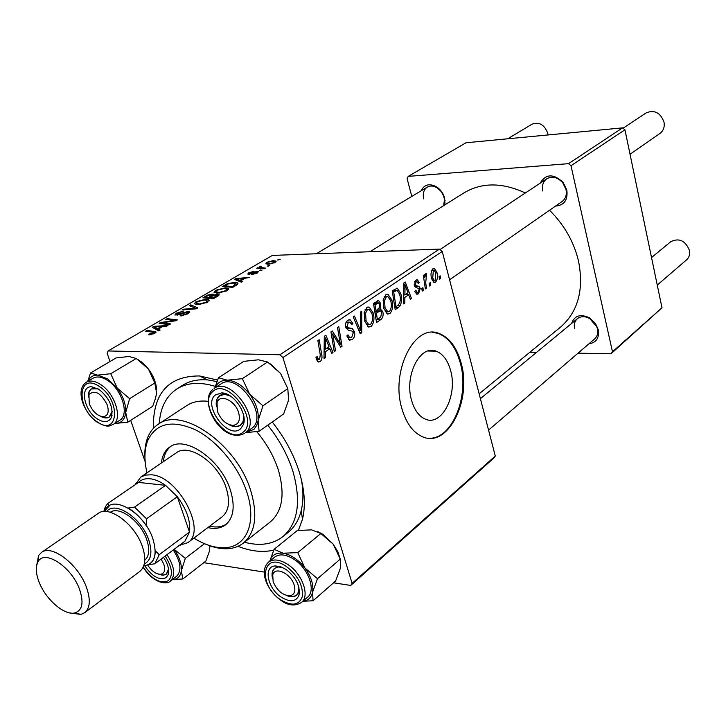 <?xml version="1.0" encoding="UTF-8"?>
<svg xmlns="http://www.w3.org/2000/svg" width="726" height="726" viewBox="0 0 726 726"><rect width="100%" height="100%" fill="white"/><g stroke="black" fill="none" stroke-linecap="round" stroke-linejoin="round"><path stroke-width="1.09" d="M411.66 400.625C404.019 375.896 420.127 344.251 436.117 351.166C442.887 353.807 447.697 360.214 450.565 370.396C457.979 395.135 441.653 427.133 425 418.984C418.884 416.17 414.446 410.054 411.66 400.625M461.083 362.882C456.699 347.119 449.231 337.263 438.695 333.316C414.628 323.27 390.243 371.295 401.959 408.874C406.133 422.904 412.74 432.088 421.779 436.417C447.37 449.34 472.254 400.498 461.083 362.882M428.44 438.177C451.926 440.301 469.885 396.069 460.248 362.864C455.864 347.101 448.396 337.254 437.851 333.316L432.297 332.345M571.571 323.478C574.475 315.592 580.401 313.686 589.349 317.77L595.365 323.324L598.297 329.804C599.422 337.998 596.309 342.663 588.949 343.788M488.562 430.119L594.721 338.824C597.362 336.392 598.26 333.08 597.434 328.887L596.772 326.745L589.775 318.596C585.047 316.055 580.936 316.073 577.442 318.641C574.693 321.11 573.749 324.477 574.62 328.76M540.099 183.206C545.843 173.759 553.511 173.487 563.104 182.389L566.834 190.103C568.013 199.977 564.238 205.304 555.517 206.093M449.575 279.782L562.124 201.501C565.69 198.752 566.988 194.731 565.999 189.459L562.813 182.852C557.65 177.217 552.323 175.855 546.805 178.759C543.084 181.536 541.741 185.611 542.785 190.992M421.062 190.856C424.365 184.304 429.674 183.061 436.998 187.126C440.809 189.831 443.359 193.506 444.648 198.153L444.965 204.786M443.659 205.612L444.484 199.505L443.622 195.938L441.163 191.501L437.569 188.098C433.849 185.729 430.418 185.402 427.278 187.117C423.721 189.595 422.532 193.515 423.703 198.879M153.313 428.413C152.868 393.401 168.269 375.914 199.514 375.95L217.482 380.061M272.25 421.988C284.683 437.714 293.685 454.385 299.266 471.991C304.684 489.859 305.746 505.632 302.47 519.317L298.386 530.37M216.902 381.54L207.454 379.916C197.744 379.154 189.432 380.969 182.489 385.361L176.845 388.964C166.172 396.151 160.31 407.694 159.266 423.585M479.142 393.801L560.536 327.127C578.005 311.826 584.022 289.874 578.568 261.278C573.957 241.885 564.283 224.879 549.546 210.25M262.14 270.045L259.472 270.626L262.14 270.045M269.827 265.516L267.177 266.097L269.827 265.516M227.202 290.69L217.845 293.132L213.998 292.279L215.613 290.291L225.078 287.85L228.391 288.367L227.202 290.69M242.747 281.452L241.468 282.205L234.444 279.401L235.877 278.566L249.708 277.359L244.789 278.348L240.769 280.708L242.747 281.452M217.981 296.026L213.244 298.813L202.908 297.787L207.772 295.074L212.164 294.084L213.58 294.293L213.544 294.983L218.998 294.348L217.981 296.026M197.853 307.86L196.238 308.813L182.008 309.975L183.288 309.231L195.476 308.232L189.432 305.646L190.784 304.856L197.853 307.86M149.411 334.813L148.394 334.731L149.583 333.933L153.44 333.216L153.939 332.399L145.645 331.183L146.997 330.394L155.754 331.737L154.81 333.279L149.411 334.813M170.628 323.878L169.303 324.658L159.076 323.342L160.455 322.544L174.549 320.456L165.8 319.431L167.116 318.66L177.38 319.903L176.01 320.71L161.88 322.816L170.628 323.878M495.277 456.037L493.807 458.088L350.712 585.446L352.119 583.359L495.277 456.037L442.234 251.459L282.913 357.546L279.9 354.769L439.502 249.082L272.304 255.434L108.083 350.957L107.185 353.353L110.043 361.494M279.9 354.769L108.083 350.957M160.147 330.049L158.695 330.902L152.251 327.326L153.867 326.382L167.996 325.43L166.671 326.21L162.842 326.437L158.313 329.096L160.147 330.049M188.088 313.705L180.048 315.955L186.718 313.659L187.816 312.307L187.136 312.198L180.275 314.358L174.893 315.02L176.309 313.205L183.46 311.1L177.707 313.224L176.708 314.358L188.288 311.454L189.595 311.663L188.088 313.705M207.582 302.234L198.098 304.702L194.287 303.786L196.002 301.726L205.594 299.257L208.816 299.784L207.582 302.234L207.282 301.272M251.477 274.7L256.868 272.214L248.8 274.201L247.775 274.047L248.691 272.849L254.018 271.243L249.753 272.849L249.762 273.53L255.198 271.851L258.374 271.615L257.285 272.994L251.477 274.7M236.104 285.363L232.692 287.369L222.328 286.461L226.811 283.939L234.189 282.36L237.711 282.913L237.647 284.283L236.104 285.363M275.072 262.522L268.829 264.219L265.816 263.819L266.714 262.313L273.049 260.661L275.907 261.042L275.072 262.522M265.453 268.094L264.291 268.774L256.705 268.257L259.409 267.694L259.264 266.678L260.362 266.215L261.296 266.433L260.253 267.467L265.453 268.094M280.227 259.4L277.586 259.981L280.227 259.4M145.164 461.718L130.671 420.363M350.712 585.446L333.579 582.797M264.318 572.07L203.788 562.695M423.322 290.309L422.223 291.062L421.797 288.44L422.913 287.668L423.322 290.309L422.105 290.327M430.645 285.264L429.565 286.008L429.148 283.394L430.255 282.632L430.645 285.264L429.447 285.282M389.844 313.641L387.63 314.049L383.873 308.623L383.228 299.702L385.824 294.765L388.011 294.375L391.858 300.065C393.419 305.655 392.739 310.174 389.844 313.641L386.831 313.65M404.809 303.06L403.583 303.904L403.874 282.931L405.253 282.006L411.46 298.477L410.335 299.257L408.684 294.747L404.845 297.379L404.809 303.06L403.592 303.069M381.086 319.395L376.54 322.535L373.463 303.341L378.682 300.673L380.742 303.604L380.388 309.013L382.802 311.645C383.564 315.002 382.992 317.589 381.086 319.395L377.493 319.395M361.757 332.717L360.205 333.779L353.235 316.908L354.479 316.073L360.441 330.539L360.432 312.089L361.739 311.209L361.757 332.717L359.76 332.699M316.373 359.343L315.982 357.573L317.226 356.43L318.605 359.597L319.594 359.443L320.266 354.796L317.87 340.639L319.195 339.75L321.672 354.388C322.408 357.491 321.899 359.915 320.157 361.657L318.179 362.029L316.373 359.343M335.53 350.776L334.25 351.665L330.956 331.855L332.299 330.956L340.331 344.16L337.499 327.471L338.779 326.609L342.037 346.293L340.721 347.209L332.68 334.069L335.53 350.776L334.096 350.749M352.119 583.359L282.913 357.546M325.393 357.755L323.996 358.726L324.313 336.32L325.883 335.258L332.98 352.537L331.7 353.417L329.822 348.689L325.43 351.693L325.393 357.755L324.014 357.727M352.273 339.532L349.524 340.131L346.81 335.92L347.99 334.849L349.732 337.772L351.747 337.354L353.281 332.671L351.947 331.02L348.389 330.412L345.839 327.381C345.104 324.15 345.748 321.781 347.79 320.284L350.186 319.803L352.89 323.615L351.711 324.64L350.005 322.126L348.362 322.444L347.046 326.428L347.981 327.735L352.219 328.479L354.46 331.664C355.205 335.194 354.479 337.817 352.273 339.532L348.553 339.487M371.022 326.609L368.645 327.018L364.86 321.573L364.198 312.525L366.875 307.479L369.225 307.089L373.1 312.797C374.716 318.451 374.017 323.052 371.022 326.609L367.828 326.591M414.809 291.371L415.789 290.155L417.241 292.442L418.221 292.224L419.156 289.293L418.63 288.358L416.107 287.659L414.374 285.49L415.735 280.318L417.405 279.918L419.274 282.45L418.24 283.421L417.023 281.724L416.107 281.933L415.408 284.465L416.506 285.817L419.047 286.489L420.218 288.404L418.593 293.83L416.815 294.257L414.809 291.371M398.447 307.443L395.189 309.684L392.212 290.763L397.331 288.231L400.77 293.54C402.05 297.969 401.823 302.061 400.09 305.809L398.447 307.443L394.835 307.461M435.546 282.151L434.103 282.459L431.689 278.938C430.445 274.646 430.881 271.215 432.995 268.656L434.329 268.366L436.861 272.177C438.014 276.297 437.578 279.619 435.546 282.151L433.522 282.187M426.471 288.14L425.372 288.894L423.322 275.453L424.429 274.709L424.846 277.495L425.863 273.475L426.67 273.421L425.699 282.75L426.471 288.14L425.255 288.158M440.546 278.448L439.484 279.174L439.067 276.588L440.156 275.844L440.546 278.448L439.366 278.475M244.471 542.231C259.863 546.324 272.667 544.455 282.895 536.632L288.113 532.439C294.493 527.267 298.867 519.961 301.245 510.523C303.441 501.43 303.486 491.148 301.39 479.677M661.985 307.77L610.993 353.78L612.481 351.792L661.985 307.77L624.941 129.791L570.999 165.709L568.522 163.659L622.572 127.867L466.019 142.759L408.221 176.382L407.086 178.542L411.787 196.419M568.522 163.659L408.221 176.382M610.993 353.78L578.023 353.181M536.46 352.437L529.78 352.319M612.481 351.792L570.999 165.709M525.361 192.98C502.292 182.326 481.873 182.28 464.086 192.826L369.988 251.722M622.572 127.867L624.941 129.791M273.747 550.108C262.921 552.658 250.996 551.406 237.992 546.324M439.502 249.082L442.234 251.459M338.77 344.133L340.331 344.16M340.122 346.266L342.037 346.293M331.319 334.06L332.68 334.069M331.337 352.5L332.98 352.537M326.128 348.625L329.822 348.689M324.095 351.665L325.43 351.693M325.602 342.409L325.502 349.052L329.005 346.665L325.52 337.935L325.602 342.409L324.223 342.391M324.132 349.024L325.502 349.052M324.286 337.917L325.52 337.935M316.073 358.09L317.589 358.127M320.193 354.352L321.672 354.388M317.534 361.593L320.157 361.657M347.346 335.43L348.153 335.439M347.273 337.291L349.079 337.309M351.184 323.206L352.782 323.215M351.384 323.615L352.89 323.615M346.003 322.435L348.362 322.444M345.612 326.419L347.046 326.428M348.081 327.771L345.957 327.762L347.981 327.735M352.809 331.646L354.46 331.664M358.862 330.53L360.441 330.539M371.667 312.797L373.1 312.797M365.541 313.269L366.095 320.838L368.853 324.731L370.514 324.458C372.728 321.5 373.173 317.816 371.857 313.405L369.044 309.349L367.429 309.612L365.541 313.269L364.089 313.269M364.67 320.838L366.095 320.838M365.087 309.621L367.429 309.612M379.244 303.622L380.742 303.604M378.482 309.022L380.388 309.013M381.35 311.645L382.802 311.645M375.024 304.775L375.986 310.764L379.625 307.416L379.58 304.475L378.473 302.887L375.024 304.775L373.699 304.784M379.934 310.764L375.986 310.764M373.482 303.441L377.057 303.404M376.349 313.006L377.384 319.467L380.733 317.062L381.613 312.398L380.524 310.755L376.349 313.006L375.015 313.006M376.05 319.467L377.384 319.467M374.743 311.309L378.854 311.3M417.858 282.478L419.274 282.45M414.482 281.969L416.107 281.933M414.183 284.483L415.408 284.465M414.365 285.436L415.798 285.409M414.8 286.57L419.047 286.489M418.702 288.422L420.218 288.404M416.116 293.867L418.593 293.83M410.054 298.495L411.46 298.477M405.072 294.792L408.684 294.747M403.674 297.388L404.845 297.379M404.999 288.694L404.908 294.91L407.976 292.814L404.926 284.501L404.999 288.694L403.792 288.712M403.71 294.928L404.908 294.91M403.856 284.519L404.926 284.501M399.409 293.558L400.77 293.54M397.24 305.827L400.09 305.809M393.728 292.188L396.006 306.681L397.476 305.673C400.362 303.141 401.07 299.321 399.599 294.202L397.285 290.436L392.439 292.215M394.717 306.69L396.006 306.681M392.657 290.454L396.922 290.391M390.479 300.083L391.858 300.065M384.535 300.446L385.061 307.915L387.82 311.79L389.354 311.518C391.495 308.632 391.931 305.011 390.652 300.655L387.865 296.607L386.359 296.87L384.535 300.446L383.119 300.464M383.691 307.915L385.061 307.915M384.072 296.898L386.359 296.87M435.591 272.214L436.861 272.177M433.358 270.253L432.714 278.013L434.411 280.744L435.146 280.59L435.791 272.894L434.084 270.117L431.698 270.29M431.471 278.04L432.714 278.013M416.597 286.534L416.488 285.817L414.482 285.853M423.639 277.523L424.846 277.495M424.991 275.689L426.153 275.662M417.759 286.044L417.831 286.516M160.8 323.569L160.455 322.544M174.703 320.919L174.549 320.456M167.443 319.631L167.116 318.66M162.197 323.751L161.88 322.816M154.629 328.642L153.867 326.382M158.885 330.793L158.313 329.096M155.682 327.608L157.596 328.66L161.208 326.546L154.221 326.972L155.682 327.608L156.353 329.604M158.259 330.657L157.596 328.66M155.999 332.254L155.845 331.791M154.819 328.751L154.221 326.972M161.444 327.263L161.208 326.546M149.874 334.804L149.583 333.933M150.781 334.722L150.545 334.014M153.658 333.878L153.44 333.216M147.342 331.41L146.997 330.394M155.055 333.134L154.475 331.401M181.418 315.901L181.191 315.202M181.79 315.864L181.582 315.211M183.524 315.556L183.342 315.011M186.936 314.322L186.718 313.659M177.534 315.084L177.326 314.467M179.086 314.73L178.905 314.176M188.86 313.205L188.288 311.454M183.496 309.857L183.288 309.231M195.675 308.859L195.476 308.232M191.31 306.472L190.784 304.856M196.301 302.651L196.002 301.726M205.857 300.074L205.594 299.257M196.22 303.205L199.405 303.967L206.22 302.188L207.01 300.437L204.224 299.983L197.39 301.735L196.22 303.205L196.692 304.666M199.614 304.621L199.405 303.967M206.429 302.833L206.22 302.188M207.963 295.663L207.772 295.074M212.736 295.881L212.164 294.084M218.099 295.954L217.51 294.094M205.349 297.179L208.562 297.497L212.037 295.164L210.994 294.792L207.454 295.954L205.349 297.179L205.63 298.059M208.843 298.377L208.562 297.497M212.337 296.108L212.037 295.164M209.769 297.615L213.272 297.959L217.183 294.965L212.373 296.09L209.769 297.615L210.05 298.495M213.498 298.658L213.272 297.959M216.956 296.625L216.72 295.89M252.494 274.619L252.312 274.029M256.36 273.475L256.214 272.985M249.109 274.183L248.691 272.849M249.935 274.074L249.762 273.53M250.742 273.893L250.597 273.439M257.775 272.677L257.403 271.46M236.377 280.172L235.877 278.566M241.204 282.096L240.769 280.708M237.892 279.537L239.979 280.363L243.183 278.485L236.331 279.047L237.892 279.537L238.337 280.953M240.415 281.788L239.979 280.363M236.73 280.318L236.331 279.047M243.391 279.174L243.183 278.485M227.002 284.547L226.811 283.939M234.416 283.095L234.189 282.36M224.742 285.863L232.683 286.543L235.95 283.512L232.919 283.058L228.182 283.966L224.742 285.863L225.006 286.697M232.901 287.242L232.683 286.543M234.434 286.343L234.217 285.645M215.921 291.244L215.613 290.291M225.323 288.63L225.078 287.85M215.903 291.707L219.116 292.415L225.84 290.663L226.621 289.012L223.744 288.558L217.001 290.291L215.903 291.707L216.339 293.095M219.316 293.041L219.116 292.415M226.04 291.289L225.84 290.663M267.286 264.191L266.714 262.313M273.266 261.36L273.049 260.661M267.776 262.304L267.313 263.229L269.818 263.556L273.965 262.558L274.364 261.669L271.923 261.315L267.776 262.304M269.99 264.128L269.818 263.556M274.101 263.012L273.965 262.558M268.566 266.179L268.33 265.417M258.102 268.348L257.866 267.576M259.645 268.457L259.409 267.694M259.808 268.466L259.264 266.678M260.516 266.732L260.362 266.215M260.879 270.707L260.643 269.936M278.947 260.053L278.73 259.309M273.167 581.735C277.014 590.601 282.568 595.284 289.819 595.801C294.384 594.884 295.836 591.318 294.193 585.102C290.89 573.458 274.709 565.935 272.74 574.974L273.167 581.735M298.903 587.343L298.595 591.944L296.562 595.202L292.859 596.727L286.625 595.502C290.772 597.271 294.075 597.171 296.562 595.202L298.667 591.699L298.903 587.343M657.257 285.055L686.605 259.817C689.174 257.458 690.136 254.345 689.473 250.47C685.426 240.633 679.209 237.692 670.833 241.64L651.531 257.558M272.441 578.195L272.404 571.779L274.546 568.376L278.076 566.952L282.595 567.478L278.33 566.924L274.546 568.376C272.186 570.482 271.488 573.758 272.441 578.195M147.687 565.046C151.616 571.081 155.899 574.175 160.519 574.311C164.512 573.54 165.61 570.191 163.831 564.256L161.127 559.065M168.532 569.084L166.299 574.175L163.486 575.201L158.613 574.175L162.343 575.201L165.455 574.683L168.051 571.698L168.532 569.084M630.032 154.266L659.97 133.439C663.437 130.789 664.789 127.041 664.018 122.195C660.442 112.657 654.507 109.553 646.194 112.875L623.026 128.239M238.6 412.522C235.151 400.48 219.815 393.465 217.065 402.513L217.346 411.279C220.768 419.692 225.895 424.392 232.701 425.382C238.6 424.755 240.569 420.463 238.6 412.522M216.484 406.85L216.902 399.318L219.824 395.507C222.628 393.764 226.085 393.891 230.178 395.906L224.543 394.291L218.971 396.169C216.529 398.556 215.704 402.113 216.484 406.85M243.673 415.635C244.045 420.173 242.901 423.421 240.252 425.382L235.632 426.697L228.445 424.338C233.091 427.06 237.021 427.414 240.252 425.382L243.11 421.452L243.673 415.635M107.23 404.836C100.814 392.802 94.716 389.408 88.944 394.654L89.28 403.783C92.61 411.497 97.157 415.807 102.938 416.724C107.902 416.152 109.336 412.186 107.23 404.836M88.291 397.049L89.107 391.514L91.376 388.918L98.137 388.873L94.807 388.111L91.376 388.918C89.08 390.406 88.046 393.12 88.291 397.049M548.048 134.954L547.785 133.357C544.491 124.7 539.236 121.641 532.04 124.182L507.71 138.793M112.24 411.143L109.227 417.087L105.869 417.949L100.469 416.243C103.936 418.185 106.858 418.457 109.227 417.087L111.477 414.41L112.24 411.143M317.797 531.595L322.87 534.354L333.161 544.11L340.267 559.102L317.498 578.713L304.893 567.959L297.733 552.631L283.095 553.212L274.101 549.319L269.836 561.026C271.778 555.072 276.198 552.468 283.095 553.212C290.945 554.619 298.214 559.537 304.893 567.959C311.182 576.644 313.741 584.711 312.579 592.144L317.498 578.713M274.101 549.319L297.315 530.524L311.626 529.862L320.847 533.519L333.161 544.11L337.79 551.715L340.394 559.51M281.134 597.09C267.404 588.223 263.139 566.28 275.299 565.935L280.508 566.652L286.126 569.493C295.909 577.279 300.228 585.746 299.076 594.903C296.199 601.872 290.219 602.598 281.134 597.09M301.499 602.435L307.588 597.144C316.227 590.619 308.486 568.567 294.166 559.41C286.126 554.319 279.637 553.539 274.691 557.087L268.466 562.169C273.403 558.63 279.9 559.428 287.959 564.565C302.315 573.785 310.129 595.928 301.499 602.435C294.983 606.419 288.031 605.656 280.644 600.166C267.486 590.574 258.628 571.426 268.466 562.169M340.267 559.102L340.494 567.904L335.603 581.027L313.06 600.765L312.579 592.144C311.345 597.571 308.105 600.62 302.86 601.273L313.06 600.765M302.597 601.482L303.604 601.5M320.847 533.519L297.733 552.631M163.486 557.296C168.005 564.057 169.548 569.892 168.114 574.82L166.063 577.705C159.293 580.582 152.188 576.598 144.746 565.763M204.496 543.692L185.302 558.358L174.149 549.283M209.968 545.816L209.351 551.379L205.857 561.089L182.852 578.967L181.337 570.836L185.302 558.358M172.298 579.629L182.852 578.967M176.563 576.335L176.627 576.281C181.945 570.582 180.819 561.806 173.251 549.963M174.122 549.301C179.476 557.051 181.881 564.229 181.337 570.836C180.574 576.126 177.861 579.03 173.178 579.529L172.38 579.566M218.453 377.774L243.745 361.357L258.429 359.797L267.558 361.993L242.339 378.663L227.32 380.179L218.453 377.774L214.842 387.947M267.558 361.993L280.517 373.373L287.814 388.619L288.531 399.364L288.095 401.569L283.675 413.874L259.109 431.317L258.102 420.717L256.804 425.255L253.973 429.329L245.751 432.569M240.669 428.721C228.554 440.319 202.264 405.634 215.15 395.098L221.648 392.893C233.545 392.648 247.938 413.72 243.355 424.646L240.669 428.721M252.131 428.031C268.919 415.789 237.402 371.349 220.886 383.981L214.088 388.437C230.578 375.814 262.258 420.472 245.497 432.696L252.131 428.031M287.814 388.619L262.975 405.825L249.69 394.245L242.339 378.663M215.114 387.766C217.428 382.629 221.494 380.097 227.32 380.179C235.269 380.823 242.72 385.515 249.69 394.245C256.269 403.329 259.073 412.159 258.102 420.717L262.975 405.825M245.706 432.605L259.109 431.317M270.453 363.917L280.517 373.373M88.073 381.168L88.263 380.733C90.124 376.93 93.218 375.07 97.565 375.151L107.521 378.772L117.176 388.038L110.742 373.736L97.565 375.151L90.559 372.983L87.719 381.377M99.099 389.472C109.553 398.202 113.637 407.567 111.368 417.559C108.601 422.505 103.918 422.949 97.311 418.902C83.735 410.508 79.343 385.588 91.893 386.813L99.099 389.472M107.412 380.351C101.758 376.785 96.975 376.059 93.082 378.192L86.24 382.257C90.124 380.134 94.906 380.869 100.578 384.462C115.116 393.374 123.03 419.319 113.029 424.529L119.736 420.281C129.754 415.054 121.932 389.2 107.412 380.351M90.559 372.983L116.06 357.936L128.983 356.484L136.243 358.481L110.742 373.736M136.243 358.481L148.394 368.962L154.801 382.974L129.609 398.683L117.176 388.038C123.211 396.378 126.061 404.5 125.725 412.395L129.609 398.683M154.801 382.974L156.58 392.92L155.591 398.138L152.678 406.306L127.776 422.214L125.725 412.395C124.917 419.619 121.442 423.294 115.298 423.412L114.826 423.394M115.298 423.412L127.776 422.214M136.107 358.381L142.541 362.682L148.394 368.962C153.404 375.778 156.154 382.711 156.635 389.744M207.817 527.593C214.914 529.218 220.813 528.292 225.532 524.825C233.645 517.919 235.278 506.385 230.432 490.232C221.267 459.867 185.203 434.774 169.712 447.089C164.92 450.456 162.161 455.756 161.426 462.988M170.701 446.472C166.472 449.893 164.022 454.957 163.341 461.682M193.878 538.111C204.886 544.972 215.232 548.184 224.924 547.722C246.522 546.977 257.095 522.466 246.813 491.983C238.564 466.591 217.192 440.764 195.53 429.856C172.144 419.555 156.235 423.049 147.823 440.346C144.283 449.385 144.02 460.22 147.015 472.844M144.955 457.807C144.492 450.02 145.454 443.169 147.823 437.243C150.101 431.68 153.522 427.387 158.105 424.347C181.754 405.87 236.966 444.267 250.769 490.794C257.93 515.179 255.461 532.603 243.373 543.093C239.035 546.46 233.872 548.33 227.873 548.711C221.503 549.065 214.696 547.785 207.473 544.863M243.373 543.093L270.317 521.912C282.514 511.358 285.191 494.079 278.367 470.076C273.938 456.373 266.741 443.586 256.777 431.698M282.895 536.632C298.05 523.328 301.399 501.584 292.941 471.41C287.741 455.084 279.347 439.675 267.767 425.164M135.317 484.623L140.762 477.109L176.264 452.852C189.05 442.633 218.707 463.233 226.267 488.19C230.278 501.539 228.917 511.068 222.174 516.776L187.843 542.658L179.295 545.417M215.232 386.35C199.904 381.685 187.117 382.557 176.845 388.964M208.217 401.333C199.822 400.353 192.671 401.768 186.782 405.58L158.105 424.347M209.669 526.196C216.257 527.702 221.847 526.994 226.43 524.081M183.233 542.449L184.939 541.179L189.495 532.076L177.298 496.738L165.546 485.349C160.156 481.51 155.019 479.305 150.128 478.761C145.282 478.298 141.416 479.514 138.539 482.418L107.512 503.699L109.499 505.668L105.107 510.505C111.713 493.662 144.338 512.411 152.823 538.628C157.551 554.337 154.874 563.385 144.801 565.781L143.73 565.881M140.762 477.109L145.536 475.076L151.262 474.804C177.934 475.766 207.364 530.851 187.843 542.658M184.939 541.179L154.829 563.803L148.558 564.665C153.014 562.314 155.237 557.668 155.228 550.735L159.248 554.682L189.495 532.076C190.775 521.077 186.709 509.298 177.298 496.738L146.489 518.781L146.371 525.86C141.116 518.065 135.072 512.12 128.221 508.037L134.555 507.084L165.546 485.349L138.539 482.418M134.555 507.084L146.489 518.781M159.248 554.682L154.829 563.803M103.791 511.531L105.234 507.002L107.512 503.699M38.977 581.789C45.393 599.132 64.442 615.793 74.86 612.907C82.401 610.375 83.962 602.516 79.551 589.358C71.665 566.87 44.395 549.01 38.097 561.715C35.456 566.507 35.746 573.195 38.977 581.789M36.581 565.881L38.614 555.508L41.446 552.459C51.691 544.019 78.381 564.374 86.439 587.27C90.732 599.54 90.151 608.016 84.697 612.69L80.904 614.414L70.431 613.016M144.274 564.02C151.199 560.39 152.678 552.341 148.721 539.872C141.552 517.919 114.953 500.35 106.604 511.567M110.279 512.284C119.3 505.477 140.69 521.313 146.725 539.581C149.928 549.31 149.275 556.225 144.764 560.309M41.446 552.459L98.155 513.436C108.737 504.815 134.918 524.045 142.314 546.333C146.262 558.276 145.418 566.643 139.8 571.435L84.697 612.69M334.151 336.746L335.993 336.764M336.773 341.002L338.634 341.02M332.091 338.679L333.561 338.697M346.102 328.161L350.667 328.179M357.029 326.092L358.689 326.101M414.519 285.962L417.005 285.917M392.267 291.117L395.398 291.062M424.438 282.768L425.699 282.75M167.007 322.117L166.817 321.554M171.626 321.391L171.445 320.847M164.738 324.077L164.403 323.061M182.598 313.496L182.398 312.888M192.018 309.158L191.8 308.496M206.148 296.716L205.93 296.026M210.776 297.016L210.558 296.326M215.804 297.306L215.577 296.598M252.485 273.312L252.349 272.858M225.405 285.472L225.196 284.792M262.685 268.665L262.449 267.867M280.644 599.794C291.988 606.528 299.239 605.366 302.397 596.309C303.114 585.446 297.86 575.564 286.634 566.688C262.558 549.655 256.968 584.439 280.644 599.794M143.222 567.124C152.115 579.584 160.473 584.103 168.314 580.682C173.305 575.409 172.253 567.197 165.147 556.043M166.971 554.673C174.585 566.57 175.737 575.364 170.438 581.063L170.374 581.118M212.718 389.508L212.455 389.744C198.252 402.295 222.719 445.038 244.753 433.277M243.219 432.088C259.572 419.909 226.811 376.776 212.6 391.731C197.218 404.427 228.663 445.909 243.219 432.088M99.29 386.477C77.582 371.485 75.894 408.502 97.139 421.797C118.474 437.315 121.296 400.289 99.29 386.477M436.117 351.166L427.986 351.012M437.851 333.316L438.695 333.316M589.775 318.596L589.349 317.77M596.772 326.745L597.525 327.299M562.813 182.852L563.104 182.389M564.302 185.066L564.837 184.976M437.569 188.098L436.998 187.126M207.454 379.916L199.514 375.95M301.245 510.523L302.47 519.317M444.484 199.505L445.074 200.458M318.605 359.597L316.436 359.542M349.732 337.772L347.464 337.744M350.186 319.803L348.761 319.794M349.006 322.126L346.157 322.117M352.219 328.479L346.229 328.442M369.225 307.089L367.628 307.098M367.946 309.349L365.223 309.367M368.853 324.731L366.176 324.713M378.682 300.673L377.711 300.682M380.941 309.085L378.391 309.104M378.037 302.896L374.081 302.923M417.241 292.442L415.181 292.469M417.405 279.918L416.515 279.937M416.515 281.733L414.555 281.77M418.23 286.153L414.628 286.225M397.331 288.231L396.224 288.249M388.011 294.375L386.568 294.393M386.867 296.616L384.199 296.653M387.82 311.79L385.188 311.799M434.329 268.366L433.549 268.384M433.603 270.126L431.752 270.172M434.411 280.744L432.36 280.79M426.67 273.421L425.935 273.439M426.28 275.599L425 275.626M154.048 332.708L154.329 333.552M155.754 331.737L155.954 332.336M187.925 312.652L188.243 313.614M176.708 314.358L176.981 315.166M189.595 311.663L189.785 312.262M208.816 299.784L209.17 300.863M196.537 303.559L196.9 304.675M218.998 294.348L219.198 294.983M217.301 295.319L217.591 296.244M256.922 272.404L257.131 273.076M249.317 273.457L249.526 274.138M237.711 282.913L238.01 283.857M236.159 284.175L236.458 285.146M228.391 288.367L228.708 289.384M216.185 292.006L216.539 293.104M226.857 289.774L227.156 290.718M275.907 261.042L276.089 261.623M267.313 263.229L267.613 264.21M274.492 262.086L274.682 262.739M260.253 267.467L260.58 268.52M289.819 595.801L292.859 596.727M298.858 593.224L299.43 592.734L298.858 593.224M480.403 398.656L577.442 318.641M272.74 574.974L272.404 571.779M160.519 574.311L163.486 575.201M168.641 572.378L168.069 572.814L168.641 572.378M217.065 402.513L216.902 399.318M546.805 178.759L440.029 249.544M223.454 393.102L222.873 393.483L223.454 393.102M243.827 422.895L243.255 423.294L243.827 422.895M232.701 425.382L235.632 426.697M88.944 394.654L89.107 391.514M316.345 253.764L427.278 187.117M111.432 415.708L112.067 415.308L111.432 415.708M102.938 416.724L105.869 417.949M278.33 566.924L275.299 565.935M298.667 591.699L299.076 594.903M168.051 571.698L168.114 574.82M176.627 576.281L170.347 581.136C168.387 583.132 164.748 583.359 159.439 581.798C153.195 579.266 147.759 574.447 143.122 567.342M173.178 579.529L173.705 579.693M224.543 394.291L221.648 392.893M243.11 421.452L243.355 424.646M111.477 414.41L111.368 417.559M86.24 382.257C74.76 390.171 83.962 412.931 97.202 422.223C109.327 428.394 108.737 425.726 113.029 424.529M94.807 388.111L91.893 386.813M88.263 380.733L88.354 379.063M224.924 547.722L227.873 548.711M147.823 440.346L147.823 437.243M135.862 484.251L135.88 483.18M179.721 545.09L180.529 545.353M105.07 511.485L105.234 507.002M74.86 612.907L80.904 614.414M143.866 565.5L144.801 565.781M38.097 561.715L38.614 555.508"/></g></svg>
